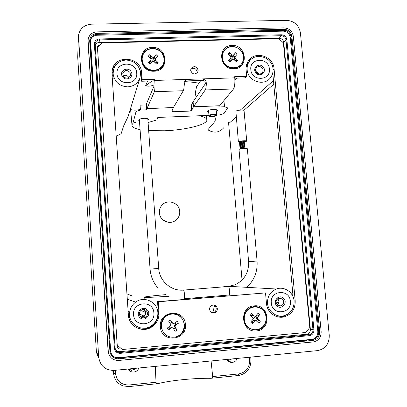 <?xml version="1.0" encoding="UTF-8"?>
<svg xmlns="http://www.w3.org/2000/svg" width="407" height="407" viewBox="0 0 407 407"><rect width="100%" height="100%" fill="white"/><g stroke="black" fill="none" stroke-linecap="round" stroke-linejoin="round"><path stroke-width="0.61" d="M267.531 303.276C267.358 296.398 270.294 291.641 276.333 289.006C284.157 285.918 293.559 292.287 294.103 301.012C294.281 308.185 291.153 313.024 284.717 315.532C276.994 318.152 268.04 311.782 267.531 303.276M276.333 289.006L225.091 286.106L223.382 286.879M247.156 69.724C246.922 66.677 247.639 63.93 249.303 61.488C255.413 51.755 272.497 57.173 273.005 68.925C273.26 72.125 272.476 74.985 270.655 77.503C264.418 86.879 247.629 81.375 247.156 69.724M234.834 78.688L235.261 78.185M247.029 63.37L247.588 63.624L246.093 67.186M236.94 78.129L234.905 80.51M269.373 69.037C270.925 80.988 251.455 81.654 250.829 69.612C249.354 57.621 268.757 57.092 269.373 69.037M129.563 315.013C129.38 309.661 131.405 305.362 135.633 302.116C144.093 295.563 157.504 301.933 157.86 312.607C158.038 318.584 155.601 323.168 150.549 326.358C142.023 331.654 129.889 325.127 129.563 315.013M132.331 296.037L126.938 293.879M128.795 317.775L129.543 317.709L129.034 314.769L129.141 311.772L128.129 311.345M153.882 312.947C155.347 326.088 134.025 327.981 133.582 314.672C132.214 301.475 153.449 299.745 153.882 312.947M125.946 60.043C134.3 60.612 139.174 64.937 140.578 73.006L139.993 77.9C137.917 83.369 133.862 86.36 127.829 86.864C119.414 86.33 114.509 81.99 113.11 73.85L113.553 69.48C115.542 63.69 119.673 60.546 125.946 60.043M112.266 78.266L113.212 78.241L112.724 75.468L112.836 72.685L111.935 72.711M136.716 73.123C138.105 85.445 117.409 86.152 117.013 73.733C115.71 61.365 136.33 60.801 136.716 73.123M290.369 301.333C292.012 314.051 271.993 315.827 271.306 302.956C269.749 290.181 289.698 288.558 290.369 301.333M197.329 85.556L196.581 86.65L195.233 93.183L196.174 97.248M226.903 359.432C228.001 361.324 229.614 362.327 231.741 362.439C234.396 362.322 236.233 360.989 237.245 358.43M231.959 358.943L227.711 360.582M128.113 369.037C129.065 370.726 130.489 371.728 132.387 372.044C135.475 372.252 137.658 370.899 138.929 367.984M135.801 368.289C134.396 369.602 132.758 370.146 130.896 369.927L128.505 368.996M169.154 296.25C154.599 297.207 146.306 297.558 144.276 297.308L144.093 297.191C145.274 296.683 152.544 295.818 165.903 294.602M199.211 115.756C204.024 116.778 206.568 118.106 206.842 119.739C207.88 124.511 186.03 129.955 164.662 130.774L148.672 130.652M140.079 129.599C135.21 128.643 132.524 127.335 132.026 125.671C131.782 124.613 132.57 123.504 134.386 122.344M174.791 220.935C168.717 224.934 159.605 220.146 159.34 212.79C159.188 210.19 159.89 207.865 161.452 205.81L162.912 204.299M179.726 211.442C179.899 214.458 178.963 217.068 176.923 219.261C171.362 225.564 159.692 221.22 159.442 212.713C159.29 210.109 159.992 207.779 161.554 205.723C166.722 198.438 179.462 202.477 179.726 211.442M109 337.235L109.687 338.461M211.075 360.973L212.683 376.561C212.546 377.742 211.915 378.327 210.795 378.307L210.699 378.307C193.915 378.057 170.859 380.362 157.779 383.659L157.702 383.679C156.832 383.898 156.273 383.43 156.029 382.27L155.281 366.397M115.267 370.284L115.466 373.336C116.758 381.1 121.276 384.986 129.024 384.991L156.029 382.27M115.466 373.336L113.558 373.29L112.556 370.462M293.071 337.179L294.882 336.182M93.849 95.955L93.488 99.379M91.137 54.39L90.583 54.787M303.103 340.486L301.908 341.437M300.422 32.84C298.926 25.132 294.307 20.966 286.559 20.35L91.427 24.171C84.208 24.812 79.884 28.551 78.454 35.384L98.687 357.097C100.147 365.924 105.301 370.355 114.148 370.395L317.725 350.6C325.458 348.85 329.299 343.793 329.253 335.444L300.422 32.84M88.115 41.076L108.293 351.536C109.269 357.448 112.719 360.419 118.646 360.454L313.695 341.895C318.717 340.608 321.209 337.235 321.159 331.771L293.32 36.289C292.318 31.095 289.204 28.297 283.984 27.89L96.851 31.878C92.13 32.29 89.25 34.717 88.202 39.158L88.029 42.196L108.109 351.21L109.371 355.423M88.095 40.441L88.029 42.196M90.344 41.163L90.339 42.14L90.41 41.244L89.682 41.041L109.926 351.389C110.74 356.298 113.609 358.771 118.534 358.801L313.049 340.384C317.47 339.484 319.678 336.66 319.678 331.909L291.885 36.325L290.995 36.579C290.242 32.672 287.902 30.566 283.979 30.266L96.973 34.356C93.447 34.661 91.285 36.472 90.486 39.784L110.658 351.241L109.926 351.389M111.579 354.36C113.171 356.715 115.395 357.814 118.249 357.656L312.291 339.321C316.02 338.339 317.867 335.816 317.831 331.751L290.232 37.429C289.484 33.537 287.149 31.436 283.236 31.136L96.876 35.251C93.361 35.557 91.204 37.358 90.41 40.659L90.4 40.731M291.885 36.325C291.051 32 288.461 29.67 284.117 29.335L96.952 33.384C92.282 33.939 89.861 36.488 89.682 41.041M317.831 331.751L318.722 331.924L290.995 36.579L290.232 37.429M118.249 357.656L118.432 357.941L313.166 339.519C316.911 338.532 318.762 336.004 318.722 331.924L319.678 331.909M115.725 350.106L117.486 351.383L119.653 351.704L306.807 334.259C309.203 333.603 310.388 331.964 310.363 329.344L283.74 42.364C283.252 39.825 281.73 38.456 279.171 38.258L99.079 42.532C97.222 42.654 95.91 43.524 95.146 45.136M154.167 84.88C151.47 86.162 148.611 86.493 145.604 85.872L152.152 80.896M145.604 85.872L147.568 81.049M184.656 81.649C190.196 81.904 194.953 82.428 198.926 83.226M130.276 109.391C132.952 110.389 136.325 110.399 140.39 109.412M140.908 72.792L140.608 73.631M113.212 78.241L112.469 81.288M116.214 136.33L121.159 133.638L123.667 125.834L127.976 116.834M99.684 80.362L114.983 311.157M129.141 311.772L128.164 311.854M139.413 314.692L139.866 314.199L144.185 316.112M141.987 309.773L141.717 310.821L145.66 312.322M141.717 310.821L145.665 312.352M157.936 317.012L157.545 316.855M212.754 312.947L214.54 305.545M214.85 116.199C215.547 119.058 215.425 120.986 214.484 121.973L207.84 129.802C213.873 133.45 219.17 132.774 223.743 127.778M228.571 122.604L242.028 280.062M278.846 302.442L276.048 302.167M306.583 331.578L307.85 329.97M156.176 321.393L155.784 321.235M121.49 348.809L119.79 348.967C118.351 348.957 117.511 348.234 117.277 346.8L117.16 345.039M117.15 344.897L115.613 320.721M97.543 49.008L99.094 71.413M97.466 47.812L97.426 47.258C97.477 45.925 98.184 45.177 99.552 45.009L99.822 45.004M90.339 42.14L110.658 351.241C111.396 355.677 113.985 357.911 118.432 357.936L118.534 358.801M122.248 76.292C125.208 82.107 134.554 77.386 131.171 71.815C128.23 66.02 118.869 70.696 122.248 76.292M123.133 76.119C125.905 79.05 128.347 78.887 130.449 75.626L130.123 72.609C127.299 69.653 124.852 69.846 122.782 73.189L123.133 76.119M128.887 77.651L128.754 77.391C127.228 75.275 125.325 74.796 123.046 75.951M140.171 317.862C145.213 322.359 152.218 313.665 146.876 309.579C141.86 305.072 134.814 313.751 140.171 317.862M140.786 316.916C142.262 318.015 143.824 318.126 145.467 317.257C147.965 315.15 148.153 312.871 146.037 310.424C144.465 309.269 142.826 309.203 141.137 310.226C138.843 312.362 138.726 314.596 140.786 316.916M140.827 316.951L143.686 316.463C146.128 314.402 146.317 312.179 144.251 309.793L143.88 309.518M255.85 72.772C259.59 77.92 267.374 71.978 263.283 67.114C259.564 61.976 251.755 67.893 255.85 72.772M256.385 72.466C258.45 74.466 260.444 74.512 262.373 72.604C263.329 71.103 263.273 69.582 262.205 68.035C260.109 66.015 258.099 65.99 256.176 67.959C255.26 69.444 255.331 70.95 256.385 72.466M258.587 73.911L257.967 72.777L255.769 71.357M277.157 306.089C281.99 310.455 288.41 302.06 283.297 298.092C278.49 293.722 272.029 302.096 277.157 306.089M277.508 305.194L281.074 305.922C284.137 304.131 284.549 301.801 282.321 298.926L278.642 298.229C275.676 300.061 275.3 302.381 277.508 305.194M277.233 304.94C279.288 303.042 279.436 300.971 277.676 298.738M198.189 70.172L197.797 72.136C194.724 74.995 192.348 74.415 190.664 70.406L191.025 68.513C194.078 65.578 196.469 66.132 198.189 70.172M197.1 73.051L197.222 71.785C196.032 68.274 193.88 67.425 190.756 69.236M152.325 47.461C167.776 46.49 169.678 71.281 154.085 71.215C138.497 72.253 136.716 47.248 152.325 47.461M208.694 112.383C207.422 112.047 207.087 111.559 207.697 110.923C208.796 110.073 210.673 109.564 213.324 109.397L216.875 109.875C217.704 110.378 217.506 110.938 216.28 111.569M216.341 109.666L216.132 110.104M147.909 120.167L148.397 119.404C148.051 118.641 146.581 118.284 143.976 118.325C140.634 118.59 138.853 119.231 138.629 120.248L139.459 120.93M254.243 305.855C269.602 303.922 271.907 330.087 256.385 330.927C240.888 332.941 238.706 306.537 254.243 305.855M217.343 308.679C217.389 310.597 216.56 311.95 214.865 312.749C212.016 313.395 210.261 312.261 209.595 309.34C209.549 307.494 210.327 306.161 211.935 305.342C214.83 304.578 216.636 305.693 217.343 308.679M212.149 312.779L213.726 312.515C215.41 311.726 216.234 310.383 216.193 308.481C215.969 306.756 215.059 305.596 213.466 305.011M185.404 324.547C187.296 340.878 160.994 343.325 160.373 326.76C158.628 310.343 184.803 308.15 185.404 324.547M232.01 45.462C246.901 44.516 249.043 68.854 234 68.778C218.981 69.79 216.946 45.243 232.01 45.462M117.231 345.136L122.304 349.511L305.861 332.499L309.793 327.498L283.399 42.847L278.795 38.706L101.786 42.923L97.507 47.456L117.231 345.136L116.85 344.643L117.221 344.958M97.507 47.456L97.293 49.278L97.604 48.947M139.891 69.643L141.036 73.525L141.585 71.902C140.1 56.583 115.385 54.457 112.352 69.521L111.966 73.886L128.383 315.115C128.749 325.636 140.97 332.763 150.188 327.884C155.835 324.832 158.791 320.085 159.061 313.655L158.247 301.78L157.545 301.633L265.517 292.913L158.247 301.78M117.654 63.141C114.835 65.1 112.973 67.725 112.062 71.016M134.9 326.724C139.626 329.517 144.505 329.787 149.552 327.528C155.148 324.501 158.084 319.795 158.354 313.415L159.061 313.655M159.101 313.649L158.394 313.41L157.545 301.633M294.088 300.834L295.197 300.921C295.36 308.903 291.824 314.184 284.585 316.768C276.689 319.124 267.72 313.024 266.565 304.482L265.517 292.913M277.961 316.916L282.926 316.509L287.591 314.245M295.197 300.921L274.069 68.895C273.514 56.029 254.701 50.27 248.245 61.081C246.749 63.36 246.011 65.903 246.026 68.712L246.652 76.302L234.676 76.689L234.773 77.844C235.098 83.308 234.686 87.012 233.532 88.955L218.64 106.985L224.557 106.756L224.054 101.969L222.522 102.025M272.761 72.858L293.111 296.896M248.29 61.004L253.993 57.524M140.44 110.048L146.571 109.809L146.164 104.93L140.044 105.164L140.44 110.048L136.05 111.498L133.282 122.029L136.813 123.036L139.601 122.919M141.626 71.902L141.076 73.525L141.636 81.242L154.029 80.835L153.973 86.238L146.586 103.541L146.952 108.567L154.38 91.738C154.975 89.774 155.103 86.014 154.767 80.449L154.68 79.273L142.191 79.68L141.585 71.902M141.636 81.242L142.191 79.68M154.029 80.835L154.68 79.273M154.38 91.738L183.313 90.72L173.402 107.54L171.896 111.177L173.601 111.732L189.418 111.101L191.687 110.389L191.229 105.611L192.989 101.964L193.457 106.807L191.687 110.389M184.829 81.054L185.343 80.973L186.228 79.426L234.773 77.844M183.313 90.72C183.72 89.972 183.989 88.375 184.122 85.938L185.261 80.108L186.228 79.426L154.767 80.449M173.402 107.54L146.952 108.567L146.571 109.809M208.547 110.918L208.252 110.541M148.082 122.563L156.929 119.867L157.809 117.45L208.989 115.354M216.636 115.044L219.465 114.927L224.003 113.558L227.63 107.886L224.557 106.756M219.383 105.754L193.488 106.761L193.091 101.786L204.818 84.514L205.194 82.718L206.257 85.185C206.079 87.612 205.749 89.199 205.26 89.952L193.457 106.807L219.348 105.805M206.257 85.185C206.568 82.143 205.815 80.026 204.004 78.846L202.991 80.393L185.343 80.973M246.652 76.302L245.324 77.854L234.803 78.2M205.194 82.718C205.428 81.573 204.696 80.8 202.991 80.393M215.634 115.318C213.527 116.458 211.645 116.6 209.987 115.756L210.032 115.552C212.133 114.408 214.016 114.26 215.685 115.11L215.634 115.318M216.565 115.283L216.631 114.998C216.621 113.695 209.686 114.24 209.096 115.588L209.04 115.858C209.071 117.155 215.929 116.626 216.565 115.283M247.364 148.779L247.364 148.758C247.186 148.443 246.123 148.321 244.175 148.392C241.102 148.621 239.392 149.003 239.036 149.542L248.606 261.691L257.071 261.029C257.733 271.444 254.309 280.214 246.81 287.337M239.789 141.641L239.464 141.855L240.074 148.972M244.134 141.036L239.794 141.595M242.109 141.122L242.745 148.504L242.109 141.122M239.504 142.333L238.497 141.758C239.336 140.868 246.8 140.329 246.708 141.163L244.292 142.068M244.068 110.653L244.068 110.633C244.144 109.605 236.711 110.134 235.887 111.213L238.39 141.931M243.61 142.17L242.928 142.252M242.211 142.318L241.534 142.358M240.842 142.379L240.425 142.379M243.508 141.031L244.144 148.392M242.821 141.061L243.457 148.438L242.821 141.056M241.437 141.229L242.068 148.591M240.349 141.478L240.975 148.769M244.276 141.845L245.233 141.371L244.205 141.015M242.908 142.043L243.59 141.967M241.514 142.119L242.19 142.099M240.405 142.14L240.822 142.119M155.525 63.024L156.049 62.505L158.145 62.592L156.7 64.108L154.055 61.676L152.518 61.691L150.137 64.179L148.519 62.688L149.44 62.571L150.636 63.66M149.44 62.571L150.473 61.599M150.468 61.579L151.119 59.849L148.519 62.688M151.119 59.849L150.819 58.7L148.173 56.258L149.628 54.747L150.697 57.575L150.214 58.14M150.697 57.575L151.847 58.862M155.408 58.664L154.253 57.545L153.103 58.847L151.867 58.857M154.253 57.545L156.176 54.691L153.805 57.168L153.057 57.484L149.628 54.747M156.049 62.505L154.777 61.559L154.614 60.546L155.418 58.654L157.789 56.176L156.176 54.691M154.782 61.538L155.505 60.155L155.209 58.995M158.145 62.592L155.505 60.155M224.501 64.031L225.57 65.161L229.07 67.404M234.987 60.501L237.769 60.317L236.391 61.808L233.811 59.412L232.331 59.427L230.067 61.869L228.49 60.409L228.871 60.307L230.296 61.625M228.871 60.307L229.792 59.356M229.782 59.336L230.789 57.931M229.721 59.412L230.871 57.809L230.657 56.492L228.073 54.095L229.456 52.61L230.021 55.403L229.787 55.683M230.021 55.403L231.084 56.67M234.885 56.731L233.45 55.377L232.295 56.654L231.105 56.659M233.45 55.377L235.775 52.559L233.516 54.991L232.799 55.301L229.456 52.61M235.246 60.246L233.944 59.315L233.969 57.987M235.775 52.559L237.347 54.019L233.862 58.109M233.944 59.295L235.19 57.926L234.981 56.604M237.769 60.317L235.19 57.926M230.754 57.967L228.49 60.409M178.439 323.234L177.218 321.327L173.962 323.504L172.593 323.082L170.594 319.953L168.707 321.22L170.711 324.354L170.869 325.213L170.38 325.941L167.292 328.027L168.513 329.94L171.805 327.747L173.153 328.174L175.158 331.308L177.04 330.031L175.035 326.902L175.366 325.315L178.439 323.234L174.45 325.127L175.366 325.315M174.654 325.03L174.191 326.409L175.035 326.902M174.323 326.607L177.04 330.031M173.626 328.912L175.178 327.894M172.263 327.666L171.042 327.426L168.513 329.94M171.077 327.432L171.805 327.747M168.824 326.994L169.709 328.418M172.777 323.3L171.988 322.965L172.593 323.082M170.594 319.953L171.133 321.566L169.597 322.614M171.896 322.812L171.133 321.566M175.941 324.206L175.015 322.812M251.668 320.869L252.523 321.678L252.289 323.565L255.143 320.446L256.145 320.68L258.816 323.107L260.236 321.413L257.565 318.991L257.453 317.404L259.773 314.636L257.229 316.071L256.334 315.313M252.289 323.565L250.656 322.079L252.986 319.307L252.879 317.714L250.203 315.288L251.623 313.599L252.07 314.84L251.058 316.061M252.07 314.84L253.154 315.924M253.765 316.066L253.174 315.918M259.773 314.636L258.145 313.156L255.825 315.918L255.082 316.3L254.299 316.025L251.623 313.599M254.1 315.99L254.38 316.091M256.43 320.94L257.478 319.749L255.861 317.969L257.229 316.071M256.115 318.589L257.565 318.991M257.478 319.749L260.236 321.413M255.143 320.446L253.469 320.385L254.619 320.787M253.826 320.182L254.68 320.299M253.388 320.538L252.523 321.678M117.302 352.737L116.494 350.829M129.024 384.991L129.009 386.579L123.153 385.928C117.45 383.725 114.25 379.512 113.558 373.29L113.37 370.446M212.683 376.561L238.685 373.936C245.92 372.436 249.572 367.857 249.649 360.2L249.399 357.249M249.649 360.2L250.966 359.9L250.732 357.117M238.685 373.936L238.446 375.508L211.238 378.261M97.838 53.434L97.868 52.915M90.074 47.014L90.654 47.003M97.441 46.836L98.112 46.815M306.273 341.025L306.949 340.125M292.379 41.575L291.549 42.481M90.476 44.282L89.896 44.297M77.778 54.726L77.706 57.046M78.373 37.851L77.706 57.005L96.342 351.099L97.08 354.726L98.774 357.982M90.018 41.061L89.835 43.31M98.687 357.097L96.342 351.099M108.109 351.21L108.293 351.536M96.876 35.251L96.952 33.384M283.236 31.136L283.979 30.266L284.117 29.335M311.859 339.372L312.734 339.575L313.049 340.384M99.079 42.532L99.4 39.911C97.11 40.115 95.696 41.285 95.162 43.427L115.13 348.102C115.619 350.997 117.313 352.457 120.218 352.482L120.324 353.337L309.345 335.658C312.393 335.042 313.919 333.099 313.924 329.828L286.859 39.601C286.279 36.62 284.493 35.012 281.496 34.778L281.359 35.704L279.171 38.258M95.096 44.058L115.13 348.102L114.403 348.234C114.967 351.607 116.941 353.307 120.324 353.337M119.653 351.704L120.218 352.482L309.386 334.813C311.803 334.147 313.003 332.488 312.978 329.848L285.968 39.85C285.475 37.286 283.938 35.902 281.359 35.704L99.4 39.911L99.379 38.955C96.169 39.342 94.505 41.102 94.383 44.231L114.403 348.234M95.101 44.434L94.383 44.231M283.74 42.364L285.968 39.85L286.859 39.601M281.496 34.778L99.379 38.955M310.363 329.344L313.924 329.828M306.466 334.31L309.045 334.864L309.345 335.658M101.099 101.699L101.078 102.386M240.283 110.109L273.463 80.55M273.794 84.178L243.818 110.373M236.258 116.977L228.866 123.433M291.687 294.22L292.872 294.266M273.056 69.953L274.069 68.895M173.377 107.59L146.932 108.618M205.26 89.952L233.532 88.955M228.978 295.044C229.512 294.831 229.701 293.411 229.543 290.796C229.294 288.334 228.892 286.894 228.347 286.477L228.164 286.492M184.162 298.748C184.544 298.54 184.656 297.115 184.493 294.475C184.269 291.982 183.959 290.522 183.557 290.089L183.425 290.099M158.114 288.212C153.353 282.738 150.671 276.368 150.076 269.108L158.71 268.447C159.335 281.034 171.322 291.412 183.557 290.089L228.347 286.477L235.246 284.717C244.49 280.016 248.942 272.339 248.606 261.691M160.526 51.73C163.258 53.755 166.529 61.111 161.381 66.992C155.754 72.451 148 69.739 145.757 67.165C142.999 65.14 139.733 57.718 144.933 51.852C150.605 46.434 158.298 49.181 160.526 51.73M155.026 58.328L150.259 63.309M153.256 58.644L153.805 57.168M150.371 61.655L150.9 60.2M151.735 58.654L152.274 57.184M239.932 49.659C242.597 51.643 245.838 58.867 240.944 64.642C235.582 69.994 228.073 67.328 225.88 64.799C223.189 62.81 219.948 55.52 224.893 49.766C230.296 44.449 237.754 47.151 239.932 49.659M234.198 56.146L229.66 61.035M232.468 56.451L233.516 54.991M230.998 56.466L232.041 55.006M166.656 315.903C169.353 313.614 177.605 312.261 182.422 319.18C186.696 326.47 182.209 333.72 179.095 335.358C176.419 337.662 168.122 339.082 163.268 332.112C158.974 324.771 163.538 317.511 166.656 315.903M170.915 327.554L171.601 327.854M262.423 309.768C265.176 311.752 268.554 319.353 263.522 325.895C258.013 332.005 250.254 329.584 247.975 326.989C245.197 325 241.824 317.323 246.907 310.8C252.462 304.726 260.165 307.193 262.423 309.768M255.718 316.03L253.235 318.757M252.142 320.309L251.714 320.914M256.379 315.359L255.815 315.934M256.212 317.175L257.453 317.404M253.073 315.807L254.299 316.025M249.303 61.488L247.517 63.594M235.154 78.185L234.829 78.571M135.633 302.116L127.305 299.231M113.309 70.508L112.8 72.685M227.966 360.592L231.741 362.439M130.896 369.927L132.387 372.044M144.093 297.191L144.215 299.455M144.882 312.047L145.116 316.529M145.726 328.057L145.767 328.785M132.026 125.671L130.601 109.493M206.842 119.739L206.568 115.456M117.155 352.66L116.326 350.702M157.351 383.715L129.034 386.579M221.159 295.67L221.225 296.372M238.522 375.503C246.749 373.774 250.895 368.574 250.966 359.9M96.342 351.104L98.769 357.962M90.41 40.659L90.41 41.244M312.291 339.321L313.166 339.519L312.739 339.575L118.432 357.941C113.991 357.916 111.396 355.687 110.658 351.251M115.13 348.102C115.619 351.007 117.313 352.467 120.223 352.482L309.381 334.813M306.807 334.259L309.386 334.813M200.814 80.464L196.581 86.65M139.993 77.9L127.874 117.165M99.659 80.922L99.664 80.494M158.114 309.549L157.204 309.223M145.467 317.257L143.686 316.463M262.373 72.604L261.874 73.143M281.074 305.922L278.103 305.606M197.578 72.497L197.797 72.136M213.726 312.515L214.865 312.749M112.083 70.869L112.352 69.521M149.552 327.528L150.188 327.884M282.926 316.509L284.585 316.768M216.631 114.998L216.081 109.595M209.035 115.812L208.496 110.409M139.342 119.348L150.076 269.103M147.807 118.824L158.71 268.442M184.249 298.718L228.917 295.034M247.364 148.758L257.071 261.029M240.41 148.886L239.784 141.585M241.387 148.692L240.751 141.315M246.708 141.163L244.068 110.633M244.836 148.372L244.2 140.99M163.721 64.072C161.213 70.991 151.028 72.99 145.477 67.547C142.053 64.108 140.97 60.16 142.226 55.698C144.393 48.25 155.042 45.94 160.719 51.572C164.331 55.23 165.328 59.397 163.721 64.072M240.817 65.308C235.943 69.297 230.855 69.256 225.559 65.176C221.596 60.989 220.798 56.436 223.163 51.526C227.9 45.498 233.542 44.821 240.094 49.501C244.205 53.887 244.897 58.608 242.165 63.655M179.248 335.648C191.529 328.047 180.062 307.702 167.547 314.886L166.402 315.567C161.981 318.879 160.307 323.285 161.381 328.78M179.243 335.648L176.323 337.093M248.27 327.777L247.649 327.248M257.733 329.863C266.504 328.128 269.49 315.242 262.576 309.483C259.249 306.654 255.52 305.881 251.394 307.168C240.858 312.566 242.664 322.675 247.634 327.238"/></g></svg>
